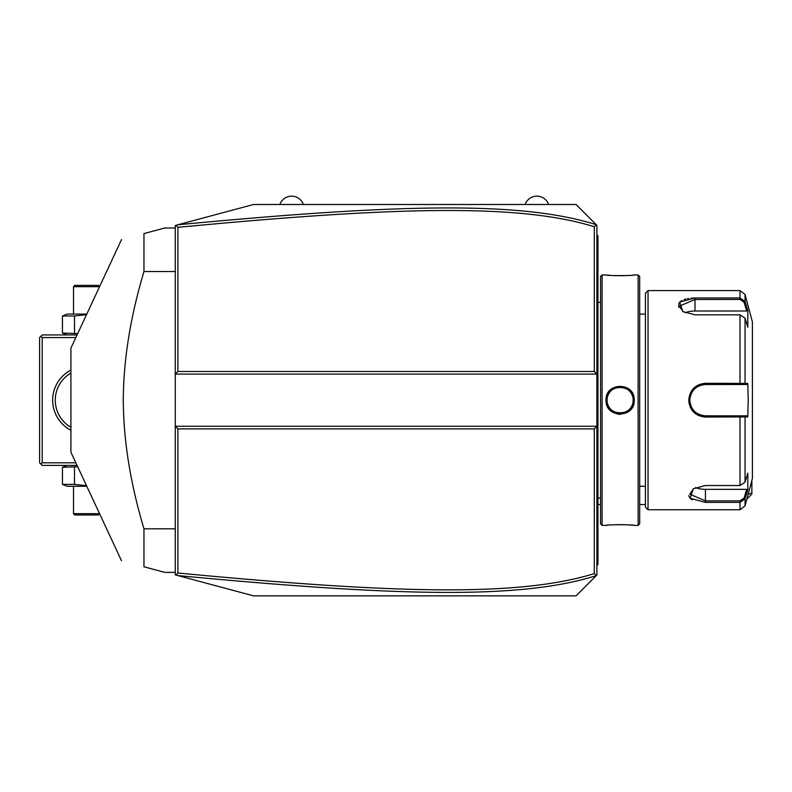 <?xml version="1.0" encoding="UTF-8"?>
<svg xmlns="http://www.w3.org/2000/svg" width="792" height="792" viewBox="0 0 792 792"><rect width="100%" height="100%" fill="white"/><g stroke="black" fill="none" stroke-linecap="round" stroke-linejoin="round"><path stroke-width="1.19" d="M177.883 371.478L175.27 374.081L175.27 225.463L253.549 204.494L576.022 204.494L596.901 225.364L596.901 426.264L175.27 426.264L175.27 374.081L596.901 374.081L594.287 371.478L594.287 226.75C520.661 203.91 400.505 206.108 177.883 227.334L177.883 371.478L594.287 371.478M175.27 426.264L175.27 574.883L176.062 575.091L177.883 573.012C400 594.168 520.255 596.524 594.287 573.596L594.287 428.878L177.883 428.878L175.27 426.264M594.287 428.878L596.901 426.264L596.901 574.982L576.022 595.851L253.549 595.851L176.062 575.091M596.327 224.799L594.287 226.75M596.327 575.546L594.287 573.596M177.853 575.576C401.099 596.782 521.473 599.217 596.227 575.655M177.883 428.878L177.883 573.012M176.062 225.255L177.883 227.334M596.227 224.7C521.898 201.218 401.603 203.495 177.853 224.78M596.901 565.587L597.94 564.548L597.94 563.498L596.901 564.548L597.94 563.498L597.94 535.847L596.901 535.847L597.94 535.847L597.94 525.353L596.901 525.353M596.901 514.82L597.94 514.711L597.94 525.353M596.901 499.475L597.94 499.574L597.94 514.711M596.901 300.871L597.94 300.772L597.94 499.574M596.901 285.536L597.94 285.635L597.94 300.772M596.901 234.759L597.94 235.798L597.94 285.635M597.94 236.848L596.901 235.798L597.94 236.848M602.118 525.413L602.118 274.943L600.554 276.507L600.554 523.849L602.118 525.413L606.029 525.413C605.266 524.532 635.016 524.532 634.214 525.413L633.719 525.353M617.473 414.127L620.225 414.384M602.118 274.943L606.029 274.943C605.227 275.814 634.976 275.824 634.214 274.943L638.124 274.943L638.124 525.413L634.214 525.413M634.214 400.178C635.016 418.513 605.227 418.522 606.029 400.178C605.217 381.833 635.016 381.833 634.214 400.178L633.164 400.178C633.976 416.998 606.266 416.998 607.078 400.178C606.256 383.348 633.976 383.348 633.164 400.178A13.048 13.048 0 0 0 633.145 399.376M632.57 525.235L629.996 524.997M628.313 524.878L627.165 524.809M625.67 524.73L623.74 524.651M621.562 524.611L620.126 524.601M618.552 524.611L616.483 524.66M614.543 524.73L613.028 524.809M607.652 525.235L606.524 525.353M606.029 274.943L606.524 274.992M607.662 275.111L610.196 275.349M611.919 275.477L613.028 275.547M614.612 275.626L616.493 275.695M618.651 275.735L620.166 275.745M621.631 275.735L623.769 275.695M625.69 275.616L627.294 275.537M628.373 275.467L630.006 275.349M632.59 275.111L633.719 274.992M638.124 274.943L639.688 276.507L639.688 523.849L638.124 525.413M648.034 509.751L648.034 290.595L645.431 293.198L645.431 507.147L648.034 509.751L740.005 509.751L740.005 502.375L705.434 502.375L690.149 498.287L693.228 488.803L705.434 485.516L740.005 485.516L745.044 482.199L747.806 473.141L747.806 489.892L745.044 498.94L740.005 502.375L740.005 500.881L705.434 500.881L689.783 494.168L693.624 488.555M688.763 495.505L689.347 497.237M690.436 498.554L692.297 499.851M745.044 482.199L745.044 416.919L744.034 415.83L705.434 415.83C695.96 414.919 690.743 409.702 689.783 400.178L688.743 400.178C689.773 389.902 695.346 384.278 705.434 383.318L747.806 383.427L748.202 400.178L747.806 416.919L705.434 417.038C695.356 416.077 689.783 410.454 688.743 400.178L689.188 404.068M690.04 406.702L690.406 407.514M691.584 409.583L692.416 410.731M705.345 417.038L705.434 415.83A15.652 15.652 0 0 1 704.553 415.8M648.034 290.595L740.005 290.595L740.005 297.97L695 297.97L740.005 297.97L745.044 301.405L745.044 294.466L752.4 321.898L752.4 478.447L745.044 505.89L745.044 498.94L744.034 498.168L740.005 500.881M689.783 400.178C690.743 390.654 695.96 385.437 705.434 384.516L740.005 384.516L705.434 384.516A15.652 15.652 0 0 0 704.553 384.546M683.189 311.791L679.348 306.177L695 299.475L740.005 299.465L744.034 302.188L745.044 301.405L747.806 310.454L747.806 327.205L745.044 318.146L740.005 314.83L695 314.83L682.793 311.553L679.704 302.069L695 297.97L691.069 298.148M688.644 298.445L687.416 298.663M685.971 298.98L684.09 299.544M681.862 300.505L680.001 301.792M678.902 303.108L678.803 307.395M726.828 383.318L705.434 383.318L705.434 384.516M744.034 302.188L746.727 311.008L695 311.008A15.652 7.831 180 0 0 685.07 312.781M747.806 489.892L746.727 489.347L744.034 498.168M746.727 489.347L705.434 489.347A15.652 7.831 0 0 1 695.505 487.565M746.727 415.83L744.034 415.83L746.727 415.83L747.806 416.919M743.718 415.83L740.896 415.83M740.005 485.516L740.005 415.83L705.434 415.83M703.662 415.731A15.652 15.652 0 0 1 701.88 415.424M700.138 414.899A15.652 15.652 0 0 1 699.287 414.572M697.653 413.751A15.652 15.652 0 0 1 696.118 412.751M694.713 411.583A15.652 15.652 0 0 1 694.069 410.929M692.881 409.533A15.652 15.652 0 0 1 692.356 408.781M691.06 406.365A15.652 15.652 0 0 1 690.723 405.524M690.198 403.772A15.652 15.652 0 0 1 689.891 401.99M689.812 401.079A15.652 15.652 0 0 1 689.812 399.267M689.891 398.366A15.652 15.652 0 0 1 690.198 396.574M690.723 394.832A15.652 15.652 0 0 1 691.06 393.98M692.356 391.575A15.652 15.652 0 0 1 692.881 390.822M694.059 389.417A15.652 15.652 0 0 1 694.713 388.773M696.118 387.595A15.652 15.652 0 0 1 697.643 386.595M699.287 385.783A15.652 15.652 0 0 1 700.128 385.447M701.88 384.932A15.652 15.652 0 0 1 703.652 384.625M745.044 318.146L745.044 383.437L744.034 384.516L746.727 384.516L740.005 384.516L740.005 314.83M743.718 384.516L740.896 384.516M747.806 383.427L746.727 384.516M747.806 310.454L746.727 311.008M633.065 398.584A13.048 13.048 0 0 0 632.947 397.792M632.778 397.01A13.048 13.048 0 0 0 632.561 396.238M632.293 395.475A13.048 13.048 0 0 0 631.214 393.317M630.779 392.644A13.048 13.048 0 0 0 630.293 392M629.769 391.387A13.048 13.048 0 0 0 629.204 390.812M628.61 390.268A13.048 13.048 0 0 0 627.977 389.763M627.323 389.298A13.048 13.048 0 0 0 625.928 388.496M625.195 388.159A13.048 13.048 0 0 0 624.452 387.872M623.68 387.625A13.048 13.048 0 0 0 622.908 387.427M622.116 387.278A13.048 13.048 0 0 0 621.324 387.189M620.522 387.139A13.048 13.048 0 0 0 619.72 387.139M618.918 387.189A13.048 13.048 0 0 0 618.126 387.278M617.334 387.427A13.048 13.048 0 0 0 616.552 387.625M615.79 387.872A13.048 13.048 0 0 0 615.038 388.159M614.315 388.496A13.048 13.048 0 0 0 612.919 389.298M612.256 389.763A13.048 13.048 0 0 0 611.632 390.268M611.038 390.812A13.048 13.048 0 0 0 610.474 391.387M609.949 392A13.048 13.048 0 0 0 609.464 392.644M609.018 393.317A13.048 13.048 0 0 0 607.949 395.475M607.682 396.238A13.048 13.048 0 0 0 607.464 397.01M607.296 397.792A13.048 13.048 0 0 0 607.167 398.584M607.098 399.376A13.048 13.048 0 0 0 607.098 400.97M633.164 400.178A13.048 13.048 0 0 1 633.145 400.97M633.065 401.762A13.048 13.048 0 0 1 632.947 402.554M632.778 403.336A13.048 13.048 0 0 1 632.561 404.108M632.293 404.87A13.048 13.048 0 0 1 631.214 407.029M630.779 407.702A13.048 13.048 0 0 1 630.293 408.345M629.769 408.959A13.048 13.048 0 0 1 629.204 409.533M628.61 410.078A13.048 13.048 0 0 1 627.977 410.583M627.323 411.048A13.048 13.048 0 0 1 625.928 411.86M625.195 412.187A13.048 13.048 0 0 1 624.452 412.483M623.68 412.721A13.048 13.048 0 0 1 622.908 412.919M622.116 413.068A13.048 13.048 0 0 1 621.324 413.167M620.522 413.216A13.048 13.048 0 0 1 619.72 413.216M618.918 413.167A13.048 13.048 0 0 1 618.126 413.068M617.334 412.919A13.048 13.048 0 0 1 616.562 412.721M615.79 412.483A13.048 13.048 0 0 1 615.047 412.187M614.315 411.86A13.048 13.048 0 0 1 612.919 411.048M612.256 410.583A13.048 13.048 0 0 1 611.632 410.078M611.038 409.533A13.048 13.048 0 0 1 610.474 408.959M609.949 408.345A13.048 13.048 0 0 1 609.464 407.702M609.018 407.029A13.048 13.048 0 0 1 607.949 404.87M607.682 404.108A13.048 13.048 0 0 1 607.464 403.346M607.296 402.554A13.048 13.048 0 0 1 607.167 401.762M548.628 204.494A12.434 12.434 0 0 0 525.146 204.494M303.376 204.494A12.434 12.434 0 0 0 279.893 204.494M645.431 504.534L639.688 504.534M600.554 504.534L597.94 504.534M751.875 480.397L751.875 492.703L748.044 494.693M751.875 492.703L751.875 494.099L746.866 499.118M75.834 462.795L42.214 462.795L40.907 464.092L39.6 462.795L39.6 337.56L42.214 334.947L77.052 334.947M40.907 336.253L42.214 337.56L75.834 337.56M42.214 462.795L42.214 337.56M70.914 430.264A33.917 33.917 0 0 1 70.914 370.082M40.907 464.092L42.214 465.399L77.052 465.399M55.608 404.87L55.806 406.048L55.608 404.87M56.955 410.345L56.757 409.751M57.529 411.88L58.014 413.038L57.529 411.88M61.014 418.265L59.331 415.622M60.034 416.8L60.598 417.661M61.509 418.948L61.142 418.453M62.786 420.542L63.281 421.106M63.538 421.384L64.39 422.284M63.291 421.126L61.974 419.552M55.341 402.485L55.272 401.346M55.608 395.475L55.806 394.307L55.608 395.475M56.925 390.09L56.697 390.793M56.767 390.545L57.083 389.624M57.529 388.466L58.014 387.318L57.529 388.466M59.143 385.06L60.964 382.15M61.142 381.902L61.865 380.942L61.142 381.902M63.538 378.952L64.38 378.081M61.004 382.09L59.776 383.971M70.914 427.284A31.314 31.314 0 0 1 70.914 373.062M86.783 486.278L67.162 486.278L62.459 484.377L62.459 467.3L67.162 465.399M62.459 467.3L77.666 466.726M62.459 484.377L74.517 484.377L86.506 485.684M74.517 484.377L74.517 467.3M99.554 513.671L73.517 513.671L73.517 486.278M99.574 513.701L98.307 514.978L74.824 514.978L73.517 513.671M67.162 334.947L62.459 333.046L77.666 333.62M74.517 333.046L74.517 315.968L86.506 314.672M62.459 333.046L62.459 315.968L74.517 315.968M62.459 315.968L67.162 314.077L86.783 314.077M99.574 286.645L98.307 285.377L74.824 285.377L73.517 286.684L99.554 286.684M73.517 286.684L73.517 314.077M175.27 528.818L143.966 528.818C130.383 483.447 123.483 440.57 123.285 400.178C123.483 359.796 130.383 316.919 143.966 271.537L143.966 233.571L164.835 227.977L175.27 227.977M175.27 271.537L143.966 271.537M175.27 572.378L164.835 572.378L143.966 566.785L143.966 528.818M121.522 560.766L70.914 452.232L70.914 348.114L121.522 239.58M143.966 233.571C113.909 241.619 113.909 241.619 143.966 233.571C113.909 241.619 113.909 241.619 143.966 233.571M143.966 566.785C113.909 558.726 113.909 558.726 143.966 566.785C113.909 558.726 113.909 558.726 143.966 566.785M597.94 488.931L596.901 488.931M597.94 311.414L596.901 311.414M597.94 274.992L596.901 274.992M597.94 264.498L596.901 264.498M606.029 400.178L607.078 400.178M705.434 502.375L705.434 489.347M740.005 297.97L740.005 299.465M695 297.97L695 311.008M597.94 302.336L600.554 302.336M597.94 498.019L600.554 498.019M645.431 314.077L639.688 314.077M645.431 486.278L639.688 486.278M745.044 505.89L740.005 509.751M745.044 294.466L740.005 290.595"/></g></svg>
